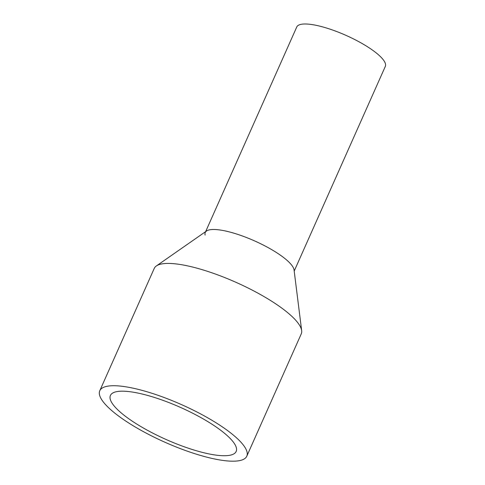 <?xml version="1.0" encoding="UTF-8"?>
<svg xmlns="http://www.w3.org/2000/svg" width="485" height="485" viewBox="0 0 485 485"><rect width="100%" height="100%" fill="white"/><g stroke="black" fill="none" stroke-linecap="round" stroke-linejoin="round"><path stroke-width="0.73" d="M205.64 231.63L296.747 27.002A48.47 12.38 24 0 1 341.737 33.544A48.47 12.38 24 0 1 385.448 63.868A48.47 12.38 24 0 1 385.308 66.433L294.201 271.06M205.113 235.055A48.47 12.38 24 0 1 205.252 232.497A48.47 12.38 24 0 1 250.242 239.038A48.47 12.38 24 0 1 293.952 269.363A48.47 12.38 -156 0 0 253.649 240.493A48.47 12.38 -156 0 0 206.537 230.999L156.376 265.944A80.461 20.552 -156 0 0 154.236 268.423L99.783 390.728A80.461 20.552 24 0 1 174.467 401.592A80.461 20.552 24 0 1 247.023 451.935A80.461 20.552 24 0 1 246.798 456.185A80.461 20.552 24 0 1 172.114 445.327A80.461 20.552 24 0 1 99.552 394.978A80.461 20.552 24 0 1 99.783 390.728M246.798 456.185L301.252 333.88A80.461 20.552 -156 0 0 301.664 330.631A80.461 20.552 -156 0 0 301.476 329.63A80.461 20.552 -156 0 0 234.576 281.7A80.461 20.552 -156 0 0 156.376 265.944M301.664 330.631L294.062 269.969A48.47 12.38 -156 0 0 293.952 269.363M110.216 399.094A68.828 17.581 24 0 1 110.41 395.463A68.828 17.581 24 0 1 174.297 404.751A68.828 17.581 24 0 1 236.365 447.819A68.828 17.581 24 0 1 236.171 451.45A68.828 17.581 24 0 1 172.284 442.162A68.828 17.581 24 0 1 110.216 399.094"/></g></svg>
